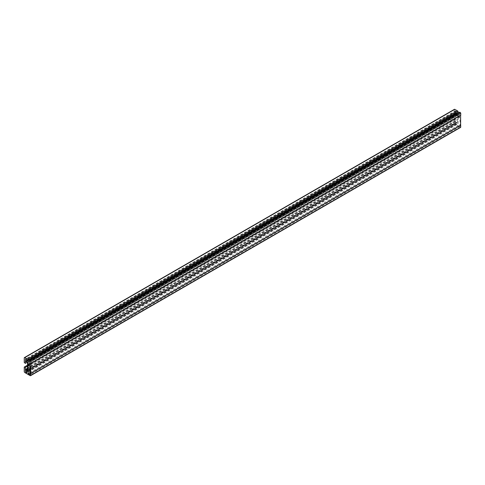 <?xml version="1.0" encoding="UTF-8"?>
<svg xmlns="http://www.w3.org/2000/svg" width="485" height="485" viewBox="0 0 485 485"><rect width="100%" height="100%" fill="white"/><g stroke="black" fill="none" stroke-linecap="round" stroke-linejoin="round"><path stroke-width="0.36" stroke-dasharray="2.42 1.82" d="M29.924 366.32L459.974 118.037L458.167 116.988L28.118 365.278M29.924 372.674L458.167 125.433L459.974 126.476L29.924 374.759M458.167 116.988L458.167 125.433M459.974 126.476L459.974 118.037M454.451 109.307A0.727 0.424 60 0 0 454.299 109.64L454.299 114.211L455.373 115.078L455.373 113.017L455.803 112.762A1.219 0.703 60 0 1 455.627 111.095A1.219 0.703 60 0 1 455.803 111.041L455.803 110.659L456.664 111.538A1.219 0.703 60 0 1 456.84 113.205A1.219 0.703 60 0 1 456.664 113.26L457.567 114.533L457.567 122.232L456.664 122.462A1.219 0.703 60 0 1 456.84 124.13A1.219 0.703 60 0 1 456.664 124.184L456.664 124.566L455.803 123.687A1.219 0.703 60 0 1 455.627 122.02A1.219 0.703 60 0 1 455.803 121.965L455.373 121.214L455.373 119.152L27.518 366.169M455.373 119.152L454.512 118.655L27.518 365.181M455.373 121.214L27.518 368.23M455.554 121.317L27.518 368.436M455.803 121.965L27.518 369.237M455.803 123.687L26.93 371.292M455.803 124.069L27.021 371.619M456.664 124.566L26.614 372.85M456.664 124.184L26.93 372.286M456.664 122.462L26.614 370.746M456.918 122.105L27.518 370.013M457.355 122.353L27.305 370.643M457.567 122.232L27.518 370.516M457.567 114.533L27.518 362.822M457.355 114.163L27.305 362.447M456.918 113.908L26.869 362.198M456.664 113.26L26.93 361.361M456.664 111.538L26.614 359.821M456.664 111.156L26.614 359.446M455.803 110.659L25.753 358.949M455.803 111.041L26.087 359.136M455.803 112.762L26.93 360.367M455.554 113.12L26.99 360.549M455.373 113.017L25.323 361.307M455.373 115.078L27.111 362.337M454.512 114.581L24.462 362.871M454.512 114.333L24.462 362.622M454.299 114.211L24.25 362.495M459.568 112.259A0.727 0.424 60 0 0 459.416 112.599L459.634 117.091L458.167 116.248L29.585 363.689M458.167 116.248L458.167 113.072M459.634 117.091L29.585 365.375M459.634 115.351L29.585 363.641M459.416 114.302L29.367 362.586M460.623 115.327L30.573 363.465M460.598 127.403A0.727 0.424 60 0 1 460.235 127.367L30.185 375.657M454.512 118.655L454.299 123.348A0.727 0.424 60 0 0 454.815 124.239L460.235 127.367M454.299 118.776L24.462 366.939M454.512 118.904L24.462 367.187M454.299 109.64L24.25 357.93M459.416 112.599L29.367 360.882M454.815 124.239L24.765 372.529M454.299 123.348L24.25 371.631M455.627 122.02L25.578 370.31M456.84 124.13L26.796 372.413M456.84 113.205L26.796 361.489M455.627 111.095L25.578 359.385"/><path stroke-width="0.73" d="M28.118 373.717L28.118 365.278L29.924 366.32L29.924 374.759L28.118 373.717L29.924 372.674M27.518 365.181L24.462 366.939L25.323 367.436L25.323 369.497L25.753 370.255A1.219 0.703 -120 0 0 25.578 370.31A1.219 0.703 -120 0 0 25.753 371.971L25.753 372.353L26.614 372.85L26.614 372.468A1.219 0.703 -120 0 0 26.796 372.413A1.219 0.703 -120 0 0 26.614 370.746L27.518 370.516L27.518 362.822L26.614 361.543A1.219 0.703 -120 0 0 26.796 361.489A1.219 0.703 -120 0 0 26.614 359.821L25.753 358.949L25.753 359.33A1.219 0.703 -120 0 0 25.578 359.385A1.219 0.703 -120 0 0 25.753 361.046L25.323 361.307L25.323 363.368L24.25 362.495L24.25 357.93A0.727 0.424 60 0 1 24.402 357.597A0.727 0.424 60 0 1 24.765 357.633L27.603 359.27A0.727 0.424 60 0 1 28.118 360.161L28.118 364.532L29.585 365.375L29.367 360.882A0.727 0.424 60 0 1 29.518 360.549A0.727 0.424 60 0 1 29.882 360.585L30.185 360.761A0.727 0.424 60 0 1 30.7 361.652L30.7 375.36A0.727 0.424 60 0 1 30.549 375.693A0.727 0.424 60 0 1 30.185 375.657L24.765 372.529A0.727 0.424 60 0 1 24.25 371.631L24.25 367.066M27.518 366.169L25.323 367.436M27.518 368.23L25.323 369.497M27.518 368.436L25.505 369.6M27.518 369.237L25.753 370.255M26.93 371.292L25.753 371.971M27.021 371.619L25.753 372.353M26.93 372.286L26.614 372.468M27.518 370.013L26.869 370.388M26.93 361.361L26.614 361.543M26.087 359.136L25.753 359.33M26.93 360.367L25.753 361.046M26.99 360.549L25.505 361.41M27.111 362.337L25.323 363.368M24.402 357.597L454.451 109.307A0.727 0.424 60 0 1 454.815 109.343L24.765 357.633M458.167 113.072L458.167 111.877A0.727 0.424 60 0 0 457.652 110.98L454.815 109.343M29.585 363.689L28.118 364.532M29.518 360.549L459.568 112.259A0.727 0.424 60 0 1 459.932 112.296L29.882 360.585M30.7 363.538L460.75 115.254L460.75 113.369A0.727 0.424 60 0 0 460.235 112.471L459.932 112.296M30.549 375.693L460.598 127.403A0.727 0.424 60 0 0 460.75 127.07L460.623 125.112L30.573 373.395M460.623 125.112L460.623 115.327M460.75 125.185L30.7 373.474M457.652 110.98L27.603 359.27M458.167 111.877L28.118 360.161M460.235 112.471L30.185 360.761M460.75 113.369L30.7 361.652M460.75 127.07L30.7 375.36"/></g></svg>
